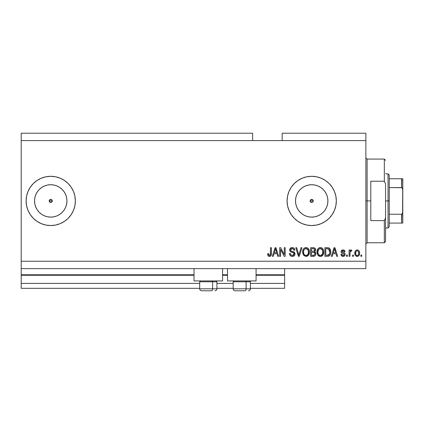 <?xml version="1.0" encoding="UTF-8"?>
<svg xmlns="http://www.w3.org/2000/svg" width="424" height="424" viewBox="0 0 424 424"><rect width="100%" height="100%" fill="white"/><g stroke="black" fill="none" stroke-linecap="round" stroke-linejoin="round"><path stroke-width="0.64" d="M284.626 288.32L250.404 288.32L284.626 288.32L284.626 283.396L250.404 283.396L284.626 283.396L284.626 275.271L256.07 275.271L284.626 275.271L284.626 288.32M233.174 288.32L216.924 288.32L233.174 288.32M199.688 288.32L21.2 288.32L199.688 288.32M233.174 283.396L216.924 283.396L233.174 283.396M199.688 283.396L21.2 283.396L21.2 288.32L21.2 283.396L199.688 283.396M227.508 275.271L222.584 275.271L227.508 275.271M194.028 275.271L21.2 275.271L21.2 283.396L21.2 274.779L194.028 274.779L21.2 274.779L21.2 275.271L194.028 275.271M284.626 274.779L284.626 275.271L284.626 274.779L256.07 274.779L284.626 274.779L284.626 268.625L284.626 274.779M227.508 274.779L222.584 274.779L227.508 274.779M21.2 268.625L21.2 274.779L21.2 268.625L365.87 268.625L21.2 268.625L21.2 261.237L365.87 261.237L365.87 140.604L252.625 140.604L252.625 133.215L21.2 133.215L252.625 133.215L252.625 140.604L21.2 140.604L365.87 140.604L365.87 133.215L282.167 133.215L365.87 133.215L365.87 261.237L21.2 261.237L21.2 268.625M312.297 202.343L312.795 202.01L311.709 202.46L310.622 202.01L310.289 200.335L310.289 201.511L311.709 202.46A1.537 1.537 0 0 1 310.172 200.923A1.537 1.537 0 0 1 311.709 199.381L310.289 200.329L311.121 199.497L312.795 199.831L313.246 200.923L312.785 202.02M49.322 200.329L49.322 201.511L50.742 202.46A1.537 1.537 0 0 1 49.205 200.923A1.537 1.537 0 0 1 50.742 199.381L49.322 200.329L50.154 199.497L51.834 199.831L52.285 200.923L51.331 202.343L50.154 202.343L49.322 201.511L49.322 200.329L50.154 199.497M47.583 216.807L50.742 217.12A16.202 16.202 0 0 1 34.545 200.923A16.202 16.202 0 0 1 50.742 184.721L53.901 185.034L56.943 185.956L59.742 187.45L62.196 189.464L64.215 191.924L65.709 194.722L66.632 197.759L66.944 200.923L66.632 204.082L65.709 207.119L64.215 209.922L62.196 212.376L59.742 214.39L56.943 215.89L53.901 216.807L50.742 217.12L47.583 216.807L44.547 215.89L41.743 214.39L39.289 212.376L37.275 209.922L35.775 207.119L34.853 204.082L34.545 200.923L34.853 197.759L35.775 194.722L37.275 191.924L39.289 189.464L41.743 187.45L44.547 185.956L47.583 185.034L50.742 184.721A16.202 16.202 0 0 1 66.944 200.923A16.202 16.202 0 0 1 50.742 217.12L53.901 216.807M308.55 216.807L311.709 217.12A16.202 16.202 0 0 1 295.507 200.923A16.202 16.202 0 0 1 311.709 184.721L314.868 185.034L317.91 185.956L320.708 187.45L323.162 189.464L325.176 191.924L326.676 194.722L327.598 197.759L327.906 200.923L327.598 204.082L326.676 207.119L325.176 209.922L323.162 212.376L320.708 214.39L317.91 215.89L314.868 216.807L311.709 217.12L308.55 216.807L305.508 215.89L302.709 214.39L300.256 212.376L298.242 209.922L296.742 207.119L295.82 204.082L295.507 200.923L295.82 197.759L296.742 194.722L298.242 191.924L300.256 189.464L302.709 187.45L305.508 185.956L308.55 185.034L311.709 184.721A16.202 16.202 0 0 1 327.906 200.923A16.202 16.202 0 0 1 311.709 217.12L314.868 216.807M298.04 221.397A24.619 24.619 0 0 0 311.709 225.542A24.619 24.619 0 0 1 287.09 200.923A24.619 24.619 0 0 1 311.709 176.304A24.619 24.619 0 0 0 298.04 180.444M298.019 180.46A24.619 24.619 0 0 0 298.019 221.381L294.298 218.328L291.24 214.597L288.961 210.341L287.562 205.725L287.09 200.923L287.562 196.116L288.961 191.5L291.24 187.244L294.298 183.513L298.03 180.449L302.286 178.175L306.907 176.776L311.709 176.304L316.511 176.776L321.132 178.175L325.388 180.449L329.119 183.513L332.178 187.244L334.451 191.5L335.856 196.116L336.327 200.923L335.856 205.725L334.451 210.341L332.178 214.597L329.119 218.328L325.388 221.392L321.132 223.665L316.511 225.07L311.709 225.542L306.907 225.07L302.286 223.665L298.03 221.392M50.742 176.304A24.619 24.619 0 0 0 26.124 200.923A24.619 24.619 0 0 0 50.742 225.542A24.619 24.619 0 0 1 26.124 200.923A24.619 24.619 0 0 1 50.742 176.304L55.544 176.776L60.166 178.175L64.421 180.449L68.153 183.513L71.216 187.244L73.49 191.5L74.889 196.116L75.361 200.923L74.889 205.725L73.49 210.341L71.216 214.597L68.153 218.328L64.421 221.392L60.166 223.665L55.544 225.07L50.742 225.542L45.94 225.07L41.324 223.665L37.063 221.392L33.337 218.328L30.274 214.597L28 210.341L26.595 205.725L26.124 200.923A24.619 24.619 0 0 1 41.388 178.149A24.619 24.619 0 0 0 26.124 200.923L26.595 196.116L28 191.5L30.274 187.244L33.337 183.513L37.063 180.449L41.324 178.175L45.94 176.776L50.742 176.304A24.619 24.619 0 0 1 75.361 200.923A24.619 24.619 0 0 1 50.742 225.542A24.619 24.619 0 0 0 75.361 200.939M194.028 280.932L194.028 268.625L194.028 280.932L222.584 280.932L222.584 268.625L222.584 280.932L194.028 280.932M256.07 280.932L256.07 268.625L256.07 280.932L227.508 280.932L256.07 280.932M227.508 268.625L227.508 280.932L227.508 268.625M312.795 199.831L313.129 201.511L313.129 200.335L312.297 199.497L312.795 199.831M21.2 133.215L21.2 261.237L21.2 133.215M280.598 256.313L280.598 249.455L280.598 256.313L279.702 256.313L279.702 247.696L280.656 247.696L284.292 254.564L284.292 247.696L285.188 247.696L285.188 256.313L284.228 256.313L280.598 249.455L284.228 256.313L285.188 256.313L285.188 247.696L284.292 247.696L284.292 254.564L280.656 247.696L279.702 247.696L279.702 256.313L280.598 256.313L279.702 256.313L279.702 247.696L280.656 247.696M292.581 256.419L292.322 256.425C293.97 256.377 294.876 255.545 295.035 253.918L294.585 255.386L293.095 256.35L291.187 256.244L289.873 255.168L289.438 253.515L290.334 253.404L290.79 254.718L291.998 255.386L293.339 255.237L294.108 254.262L293.705 252.964L290.716 251.84L289.825 250.833L289.831 248.999L291.209 247.722L293.185 247.743L294.336 248.591L294.812 250.16L293.917 250.271L293.44 249.031L292.194 248.591L291.05 248.915L290.572 250.202L291.145 251.061L294.261 252.195L295.035 253.918L293.705 251.861L290.838 250.844L290.557 249.969L292.194 248.591C293.26 248.634 293.832 249.195 293.917 250.271L294.812 250.16C294.685 248.522 293.8 247.664 292.163 247.584C290.626 247.643 289.793 248.432 289.661 249.948C289.809 251.299 290.583 252.084 291.988 252.312C293.154 252.397 293.869 252.943 294.139 253.944L292.396 255.418C291.134 255.338 290.451 254.67 290.334 253.404L289.438 253.515C289.55 255.343 290.509 256.313 292.322 256.425L290.779 256.059M299.159 253.95L301.077 247.696L302.01 247.696L299.296 256.313L298.369 256.313L295.793 247.696L296.715 247.696L298.782 255.306L301.077 247.696L302.01 247.696L301.077 247.696L298.782 255.306L296.715 247.696L295.793 247.696L298.369 256.313L299.296 256.313L298.369 256.313L295.793 247.696L296.715 247.696L298.591 254.532M306.059 256.425L304.008 255.64L302.847 253.669L302.8 250.536L303.632 248.75L304.893 247.802L306.838 247.68L308.269 248.512L309.207 250.144L309.456 252.423L309.006 254.405L307.808 255.895L306.059 256.425L308.593 255.11L309.472 252.015C309.536 249.508 308.396 248.035 306.064 247.584C303.679 248.045 302.54 249.556 302.646 252.121L303.515 255.073L306.059 256.425L303.515 255.073M320.38 256.425L318.334 255.64L317.168 253.669L317.126 250.536L317.958 248.75L319.219 247.802L321.159 247.68L322.59 248.512L323.533 250.144L323.782 252.423L323.332 254.405L322.129 255.895L320.38 256.425L322.918 255.11L323.793 252.015C323.856 249.508 322.722 248.035 320.385 247.584C318.005 248.045 316.866 249.556 316.966 252.121L317.841 255.073L320.38 256.425M353.452 255.084L353.452 256.313L352.556 256.313L352.556 255.084L353.452 255.084L352.556 255.084L352.556 256.313L353.452 256.313L352.556 256.313L352.556 255.084L353.452 255.084L353.452 256.313L353.452 255.084M359.605 253.117L359.117 255.343L357.771 256.361L356.112 256.149L355.052 254.856L354.989 251.681L355.656 250.552L356.637 250.001L357.755 250.001L358.72 250.547L359.335 251.469L359.605 253.117C359.679 251.315 358.874 250.255 357.199 249.937C355.498 250.261 354.697 251.342 354.793 253.181C354.697 255.015 355.503 256.096 357.199 256.425C358.921 256.085 359.722 254.983 359.605 253.117L359.6 253.409M269.478 256.425L268.132 255.82L267.618 253.743L268.514 253.632L269.102 255.322L269.807 255.375L270.358 254.909L270.528 247.696L271.424 247.696L271.286 254.925L270.814 255.889L269.478 256.425C270.947 256.133 271.593 255.174 271.424 253.547L271.424 247.696L270.528 247.696L270.411 254.771L269.516 255.418L268.514 253.632L267.618 253.743L268.132 255.82L269.097 256.398M332.225 256.313L332.978 253.743L332.225 256.313L331.292 256.313L334.043 247.696L334.918 247.696L337.668 256.313L336.741 256.313L335.988 253.743L332.978 253.743L335.988 253.743L336.741 256.313L337.668 256.313L334.918 247.696L334.043 247.696L331.292 256.313L332.225 256.313L331.292 256.313L334.043 247.696L334.918 247.696L337.668 256.313L336.741 256.313M345.168 254.405L344.839 255.582L343.864 256.308L342.645 256.398L341.559 255.884L340.917 254.411L341.813 254.299L342.195 255.206L343.111 255.529L343.917 255.301L344.272 254.559L344.023 253.955L342.041 253.234L341.209 252.492L341.06 251.347L341.606 250.383L343.392 249.959L344.691 250.658L345.056 251.729L344.161 251.84L343.827 251.088L343.048 250.833L342.306 250.976L341.93 251.676L342.205 252.121L344.617 253.038L345.168 254.405C345.067 253.271 344.415 252.63 343.212 252.476L342.205 252.121L341.924 251.596L343.048 250.833L344.161 251.84L345.056 251.729C344.892 250.552 344.209 249.959 343.016 249.937C341.808 249.953 341.145 250.547 341.029 251.724C341.246 252.852 341.977 253.494 343.223 253.647L344.071 253.992L344.272 254.559L343.111 255.529L341.813 254.299L340.917 254.411C341.076 255.688 341.792 256.361 343.053 256.425C344.362 256.377 345.072 255.704 345.168 254.405L345.163 254.617M347.404 255.084L347.404 256.313L346.509 256.313L346.509 255.084L347.404 255.084L346.509 255.084L346.509 256.313L347.404 256.313L346.509 256.313L346.509 255.084L347.404 255.084L347.404 256.313L347.404 255.084M350.139 251.787L349.98 256.313L349.084 256.313L349.084 250.049L349.98 250.049L349.98 251.05L350.839 249.964L351.883 250.271L351.549 251.167L350.272 251.464L349.98 253.064L350.139 251.787L350.94 251.056L351.549 251.167L351.883 250.271L351.04 249.937L349.98 251.05L349.98 250.049L349.084 250.049L349.084 256.313L349.98 256.313L349.084 256.313L349.084 250.049L349.98 250.049M361.73 255.084L361.73 256.313L360.835 256.313L360.835 255.084L361.73 255.084L360.835 255.084L360.835 256.313L361.73 256.313L360.835 256.313L360.835 255.084L361.73 255.084L361.73 256.313L361.73 255.084M327.842 256.303L327.455 256.313C329.793 255.964 330.884 254.511 330.731 251.957L330.381 254.246L329.252 255.858L327.842 256.303L324.911 256.313L324.911 247.696L328.033 247.727L329.257 248.125L330.333 249.572L330.731 251.957C330.874 250.123 330.201 248.756 328.711 247.86L324.911 247.696L324.911 256.313L327.455 256.313L324.911 256.313L324.911 247.696M313.5 256.308L313.241 256.313C314.905 256.303 315.774 255.46 315.848 253.785L315.472 255.28L314.751 256.011L310.591 256.313L310.591 247.696L313.94 247.749L314.947 248.231L315.61 250.133L314.661 251.671L315.583 252.534L315.848 253.785L314.661 251.671L315.626 249.863C315.498 248.427 314.709 247.706 313.262 247.696L310.591 247.696L310.591 256.313L313.241 256.313L310.591 256.313L310.591 247.696L313.262 247.696M273.247 256.313L273.999 253.743L273.247 256.313L272.319 256.313L275.07 247.696L275.945 247.696L278.695 256.313L277.768 256.313L277.01 253.743L273.999 253.743L277.01 253.743L277.768 256.313L278.695 256.313L275.945 247.696L275.07 247.696L272.319 256.313L273.247 256.313L272.319 256.313L275.07 247.696L275.945 247.696L278.695 256.313L277.768 256.313M365.87 268.625L365.87 261.237L365.87 268.625M282.167 133.215L282.167 140.604L282.167 133.215M51.331 199.497L50.742 199.381A1.537 1.537 0 0 1 52.285 200.923A1.537 1.537 0 0 1 50.742 202.46L51.331 202.343L50.154 202.343L49.322 201.511M267.979 255.582L267.719 254.829M267.618 253.743L268.514 253.632M268.556 254.199L268.721 254.888M270.289 255.02L270.491 254.363M270.528 247.696L271.424 247.696L271.408 254.045M270.957 255.714L271.339 254.681M271.291 254.919L271.175 255.301M270.819 255.889L270.178 256.313M268.726 256.292L268.365 256.075M268.053 255.704L268.254 255.969M268.556 254.204L268.53 253.918M334.202 249.826L334.483 248.597L335.691 252.736L333.269 252.736L334.08 250.229L333.269 252.736L335.691 252.736L334.483 248.597L334.202 249.826M334.881 250.075L334.79 249.768M342.057 256.234L342.354 256.34M341.119 255.2L341.352 255.635M341.559 255.884L341.219 255.418M341.124 255.206L340.991 254.808M340.917 254.411L341.855 254.543M341.855 254.548L342.195 255.206M342.815 255.508L343.53 255.487M344.272 254.559L343.975 253.923M344.118 254.05L343.223 253.642M342.857 253.531L342.566 253.435M342.465 253.398L341.611 252.98M341.437 252.815L341.241 252.55M341.209 252.492L341.071 252.121L341.209 252.492M341.039 251.925L341.034 251.533M341.172 250.976L341.606 250.388M342.825 249.943L343.392 249.959M343.769 250.038L344.113 250.181M344.431 250.383L344.696 250.663M344.876 250.997L344.988 251.353M345.056 251.729L344.161 251.84L344.012 251.326M343.461 250.886L342.666 250.86M341.945 251.411L342.205 252.121L343.922 252.709M341.924 251.596L342.089 252.02M343.933 252.709L344.458 252.932M344.59 253.017L345.115 253.881M344.839 255.582L344.309 256.101M344.24 256.144L343.466 256.398M342.921 252.386L342.306 252.174M349.98 251.05L350.123 250.738M351.151 249.943L351.883 250.271L351.549 251.167L350.712 251.093L351.549 251.167M349.98 256.313L349.98 253.064M350.192 251.628L350.696 251.098M351.093 251.061L351.401 251.119M356.918 256.414L356.642 256.361M355.662 255.799L355.307 255.37M354.893 254.305L354.814 253.753M354.989 251.686L355.127 251.321M355.296 250.992L356.102 250.213M357.056 249.943L357.941 250.059M359.335 251.469L359.494 251.999M359.494 252.004L359.579 252.55M359.117 255.338L358.768 255.789M357.978 256.297L357.485 256.414M354.989 251.681L354.893 252.052M356.499 251.045L355.969 251.671L355.688 253.176C355.582 251.936 356.075 251.151 357.178 250.833C358.301 251.135 358.815 251.914 358.709 253.176L358.524 251.898M358.651 253.971L358.709 253.176C358.815 254.421 358.317 255.206 357.22 255.529L357.835 255.359M355.789 254.183L355.699 253.568M357.57 250.891L356.738 250.913M358.561 252.015L358.232 251.368M358.418 251.649L357.565 250.886M358.142 251.262L357.745 250.96M357.607 255.465L358.428 254.692L358.704 253.372M356.176 255.015L357.22 255.529C356.091 255.227 355.582 254.442 355.688 253.176L355.699 252.789M327.344 247.696L328.033 247.727M328.547 247.807L328.854 247.913M329.257 248.125L329.713 248.533M329.846 248.692L330.068 249.026M330.725 251.649L330.709 251.331M330.699 252.731L330.497 253.886M330.476 253.96L330.386 254.236M330.052 254.951L329.596 255.566M329.236 255.868L328.621 256.16M328.6 256.165L328.229 256.25M328.171 256.26L327.847 256.297M329.607 250.213L329.734 250.701M329.835 251.729L329.771 252.948M328.181 255.227L329.496 254.05L327.344 255.306L328.478 255.142M325.807 255.306L325.807 248.708L328.542 248.877L325.807 248.708L325.807 255.306L327.344 255.306L325.807 255.306M329.363 249.672L328.542 248.877L329.835 252.216M329.793 251.077L329.681 250.467M327.863 255.28L328.128 255.243M317.295 254.05L317.173 253.679M316.982 252.513L316.977 251.718M317.004 251.305L317.126 250.531M317.74 249.036L317.958 248.745M318.435 248.273L319.219 247.802M319.601 247.68L319.977 247.611M320.581 247.595L320.894 247.627M321.159 247.68L321.535 247.802M323.019 249.052L323.231 249.413M323.793 252.015L323.782 252.428M323.751 252.831L323.607 253.616M323.549 253.838L323.247 254.575M322.918 255.11L322.68 255.396M322.42 255.661L322.155 255.879M322.118 255.905L321.843 256.075M321.45 256.25L320.809 256.398M320.756 256.409L321.116 256.345M319.945 256.398L319.659 256.35M319.638 256.345L318.943 256.08M318.928 256.075L317.841 255.073M317.014 252.9L317.168 253.669M321.816 256.091L322.129 255.895M323.788 251.623L323.756 251.236M323.623 250.467L323.332 249.619M322.277 248.231L321.885 247.971M320.565 248.602L318.742 249.275L319.786 248.665M322.367 249.736L321.063 248.697L321.938 249.211M318.774 249.243L317.862 252.132C317.724 250.144 318.567 248.968 320.396 248.591L322.526 250.043L322.897 251.989C322.998 253.918 322.155 255.057 320.374 255.418L321.514 255.116L322.796 253.149M322.595 253.833L321.514 255.116M319.802 255.349L319.028 254.972L320.374 255.418C318.641 255.084 317.804 253.987 317.862 252.132L318.159 253.833L317.868 251.829L318.244 249.996M318.037 250.573L318.143 250.234L318.037 250.573M322.749 250.695L322.171 249.455M322.791 253.176L322.452 249.89M322.844 251.178L322.759 250.754M320.963 255.349L321.244 255.253M318.154 253.822L318.769 254.744M318.8 254.776L318.429 254.342M313.5 247.701L314.147 247.796M314.359 247.86L314.735 248.061M315.006 248.289L315.239 248.575M315.249 248.597L315.451 248.968M315.456 248.983L315.583 249.407M315.626 249.863L315.61 250.133M315.567 250.399L314.905 251.496M315.811 254.31L315.695 254.798M315.477 255.269L314.767 256.001M314.915 254.23L314.672 252.831L313.135 252.285C314.253 252.211 314.857 252.715 314.953 253.791C314.857 252.715 314.253 252.211 313.135 252.285L311.486 252.285L313.135 252.285M314.226 255.153L314.953 253.791L314.131 255.2L313.262 255.306L314.327 255.105M313.749 248.75L311.486 248.708L311.486 251.278L313.946 251.199L314.73 250.006L313.946 251.199L311.486 251.278L311.486 248.708L312.949 248.708C314.02 248.57 314.613 249.005 314.73 250.006L314.449 249.105L313.341 248.713M313.066 251.278L314.158 251.109M313.946 251.199L314.693 250.388L314.613 249.381M311.486 255.306L311.486 252.285L311.486 255.306L313.262 255.306L311.486 255.306M313.813 255.274L313.262 255.306M314.693 250.388L314.73 250.006M313.272 248.713L312.949 248.708M302.953 254.003L302.646 252.121M302.656 251.713L302.8 250.552M303.42 249.031L303.637 248.745M304.538 247.976L304.893 247.802M305.275 247.68L305.656 247.611M306.833 247.68L307.199 247.802M307.93 248.215L308.264 248.506M308.492 248.766L308.916 249.423M309.096 249.821L309.202 250.112M309.011 249.619L309.43 251.231M309.366 253.245L309.276 253.642M309.223 253.838L308.815 254.771M308.593 255.11L307.193 256.223M307.124 256.25L306.488 256.398M306.43 256.409L306.796 256.345M308.094 255.661L308.359 255.396M308.301 248.543L307.209 247.802M306.239 248.602L304.898 248.899M308.047 249.736L306.743 248.697L307.617 249.211M303.695 250.653L303.542 252.132C303.404 250.144 304.246 248.968 306.07 248.591L308.2 250.043L308.577 251.989C308.672 253.918 307.829 255.057 306.049 255.418L307.193 255.116L308.471 253.149M308.274 253.833L307.193 255.116M305.476 255.349L304.702 254.972L306.049 255.418C304.321 255.084 303.483 253.987 303.542 252.132L303.833 253.833L303.563 251.522M303.918 249.996L303.595 251.215M305.444 248.671L305.169 248.766M304.448 249.243L303.716 250.552M308.423 250.695L307.851 249.455M308.465 253.176L308.126 249.89M308.518 251.178L308.439 250.754M306.642 255.349L306.918 255.253M303.828 253.822L304.448 254.744M304.474 254.776L304.109 254.342M299.296 256.313L302.01 247.696L299.296 256.313M298.782 255.306L298.687 254.919M290.233 255.635L289.884 255.19M289.491 254.114L289.629 254.649M289.438 253.515L290.334 253.404L290.392 253.806M290.578 254.395L290.965 254.904M291.993 255.386L292.719 255.402M293.217 255.29L293.668 255.02M294.134 254.103L294.129 253.759M293.949 253.239L293.705 252.969M293.36 252.757L292.581 252.487M290.387 251.607L289.831 250.838M290.763 247.923L291.108 247.759M291.23 247.717L291.675 247.621M291.919 247.595L292.422 247.595M292.687 247.621L293.71 247.992M294.065 248.279L294.76 249.635M294.341 248.597L294.622 249.132M294.812 250.16L293.917 250.271L293.874 249.943M292.867 248.692L293.408 249.005M292.857 248.687L292.539 248.618M292.518 248.612L291.892 248.607M291.246 248.793L290.912 249.036M290.572 250.202L290.583 249.678M290.705 250.648L290.557 249.969L290.906 250.907M294.521 252.434L294.844 252.943M294.86 252.985L294.961 253.282M294.987 254.442L294.59 255.381M294.574 255.396L294.32 255.709M294.235 255.789L293.35 256.287M290.742 256.032L291.187 256.244M293.827 256.08L294.245 255.778M289.825 250.833L290.345 251.57M290.668 254.559L290.493 254.193M284.292 247.696L285.188 247.696L285.188 256.313L284.228 256.313M275.229 249.826L275.505 248.597L276.718 252.736L274.296 252.736L275.107 250.229L274.296 252.736L276.718 252.736L275.738 249.487M275.907 250.075L275.817 249.768M275.505 248.597L275.335 249.418M334.589 249.042L334.483 248.597M357.368 250.844L356.981 250.844M356.483 255.301L356.833 255.476M357.024 255.518L357.416 255.518M329.167 254.638L329.66 253.541M329.718 253.282L329.798 252.752M329.528 250.006L329.204 249.434M328.907 249.111L328.393 248.824M328.245 248.782L327.323 248.708M320.396 248.591L320.088 248.612M318.742 249.275L318.366 249.763M320.083 255.402L320.671 255.402M322.876 252.587L322.849 251.241M306.07 248.591L305.762 248.612M304.416 249.275L304.04 249.763M305.762 255.402L306.351 255.402M308.55 252.587L308.529 251.241M41.388 223.692A24.619 24.619 0 0 1 26.124 200.923A24.619 24.619 0 0 0 41.388 223.692M75.361 200.907A24.619 24.619 0 0 0 60.166 178.175M73.49 210.341L73.797 209.562M30.274 187.244L28 191.5M33.337 218.328L34.095 219.06M41.743 214.39L39.289 212.376L37.275 209.922L39.289 212.376L41.743 214.39M37.275 191.924L39.289 189.464L41.743 187.45L39.289 189.464L37.275 191.924M336.327 200.897A24.619 24.619 0 0 0 311.709 176.304A24.619 24.619 0 0 1 336.327 200.923A24.619 24.619 0 0 1 311.709 225.542A24.619 24.619 0 0 0 336.327 200.944M318.079 224.704L320.353 223.973M325.388 221.392L329.119 218.328M320.353 177.868L316.511 176.776M291.24 214.597L294.298 218.328M320.708 214.39L323.162 212.376L325.176 209.922M327.598 204.082L327.906 200.923L327.598 197.759M325.176 191.924L323.162 189.464L320.708 187.45M314.868 185.034L311.709 184.721L308.55 185.034M302.709 187.45L300.256 189.464L298.242 191.924M295.82 197.759L295.507 200.923L295.82 204.082M298.242 209.922L300.256 212.376L302.709 214.39M312.297 199.497L311.709 199.381A1.537 1.537 0 0 1 313.246 200.923A1.537 1.537 0 0 1 311.709 202.46L310.289 201.511M310.289 200.335L311.121 199.497M59.742 214.39L62.196 212.376L64.215 209.922M66.632 204.082L66.944 200.923L66.632 197.759M64.215 191.924L62.196 189.464L59.742 187.45M53.901 185.034L50.742 184.721L47.583 185.034M34.853 197.759L34.545 200.923L34.853 204.082M51.829 199.831L52.163 201.511L51.834 199.831M51.331 202.343L52.163 201.511M312.795 202.01L313.129 201.511M201.697 290.784L211.629 290.784A1.972 0.986 -90 0 0 212.615 288.813L212.615 281.769L212.196 280.932L212.615 281.769L199.688 281.769L212.615 281.769L212.615 288.813L199.736 288.813M200.526 280.932L199.688 281.769L199.688 288.813C199.81 290.005 200.467 290.663 201.66 290.784C200.467 290.663 199.81 290.005 199.688 288.813L216.924 288.813C216.802 290.005 216.15 290.663 214.952 290.784L214.92 290.784M214.952 290.784C216.15 290.663 216.802 290.005 216.924 288.813L216.924 281.769L212.615 281.769L216.924 281.769L216.086 280.932M202.015 290.784L211.629 290.784A1.972 0.986 90 0 0 212.615 288.813L216.876 288.813M235.177 290.784L245.114 290.784A1.972 0.986 -90 0 0 246.1 288.813L246.1 281.769L245.682 280.932L246.1 281.769L233.174 281.769L246.1 281.769L246.1 288.813L233.216 288.813M234.011 280.932L233.174 281.769L233.174 288.813C233.29 290.005 233.947 290.663 235.14 290.784C233.947 290.663 233.29 290.005 233.174 288.813L250.404 288.813L250.404 281.769L246.1 281.769L250.404 281.769L249.572 280.932M235.495 290.784L245.114 290.784A1.972 0.986 90 0 0 246.1 288.813L250.361 288.813M365.87 157.839L367.105 159.069L367.105 200.923L370.793 200.923L370.793 181.228L384.335 181.228L385.564 184L385.564 217.846L384.335 220.618L384.335 242.772L384.335 220.618L370.793 220.618L370.793 200.923L367.105 200.923L367.105 159.069L367.105 200.923L365.87 200.923L367.105 200.923L367.105 242.772L365.87 244.007M384.335 181.228L384.335 159.069L384.335 181.228L385.564 184L385.564 241.542L385.564 217.846L384.335 220.618L370.793 220.618L370.793 181.228L384.335 181.228M367.105 200.923L367.105 242.772L367.105 200.923M401.793 214.194L401.57 223.077L389.259 223.077L389.259 200.923L388.029 200.923L388.029 228.001L388.029 200.923L385.564 200.923L388.029 200.923L388.029 173.84L388.029 200.923L389.259 200.923L389.259 226.771L389.259 223.077L402.8 223.077L402.8 211.65L402.307 213.754M313.246 200.923L310.172 200.923L313.246 200.923M52.285 200.923L49.205 200.923L52.285 200.923M401.793 178.764L401.57 187.604L401.941 187.715L389.259 187.604L389.259 200.923L389.259 175.07L389.259 187.604L401.57 187.604L402.228 187.98L402.8 190.191L402.752 223.077M401.941 223.077L401.57 223.077L401.57 214.237L389.259 214.237L401.57 214.237L402.583 213.177L402.8 178.764L402.8 190.191L402.583 188.675L401.941 187.715M401.57 178.764L389.259 178.764L402.789 178.764L401.57 178.764L401.57 187.604M402.228 223.077L402.583 223.077L402.228 223.077M250.404 288.813C250.287 290.005 249.63 290.663 248.438 290.784C249.63 290.663 250.287 290.005 250.404 288.813M385.564 241.542L384.335 242.772L367.105 242.772M367.105 159.069L384.335 159.069L385.564 160.298M389.259 226.771L388.029 228.001L385.564 228.001M385.564 173.84L388.029 173.84L389.259 175.07"/></g></svg>
